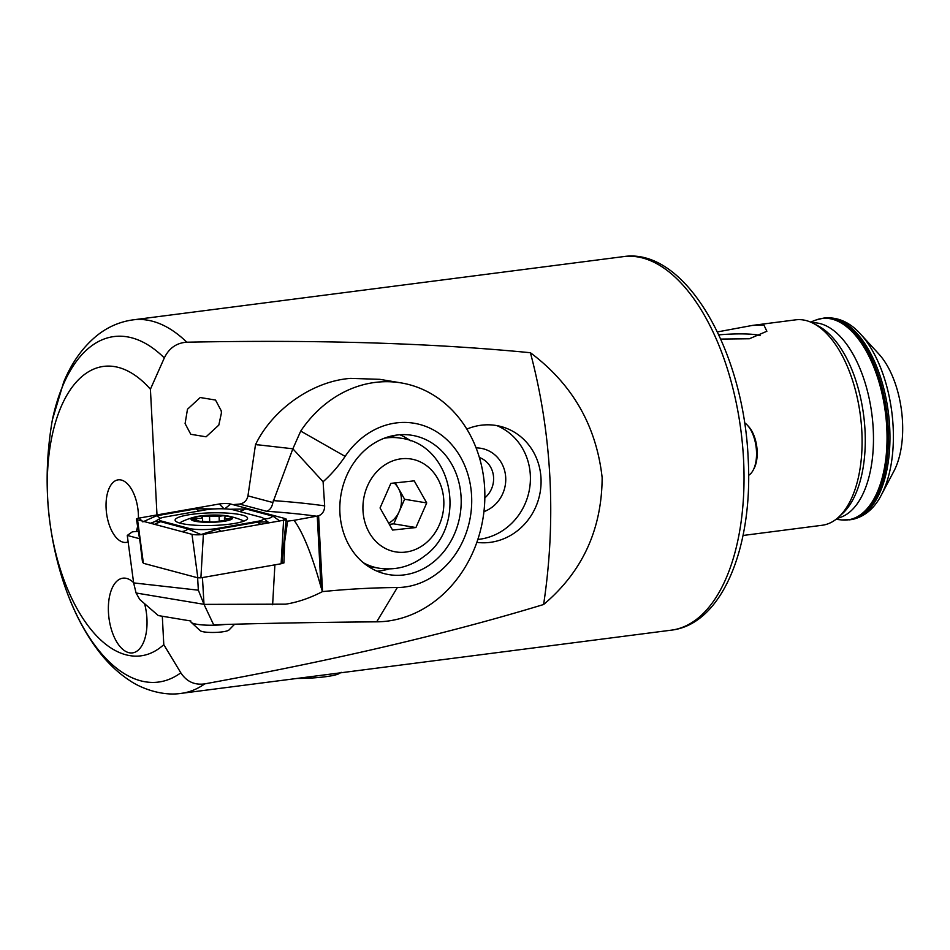 <?xml version="1.0" encoding="UTF-8"?>
<svg xmlns="http://www.w3.org/2000/svg" width="950" height="950" viewBox="0 0 950 950"><rect width="100%" height="100%" fill="white"/><g stroke="black" fill="none" stroke-linecap="round" stroke-linejoin="round"><path stroke-width="1.43" d="M476.093 447.913A32.953 30.626 -73.8 0 1 505.709 477.589A32.953 30.626 -73.8 0 1 483.93 511.646M484.832 497.871A23.536 21.874 106.2 0 0 493.584 477.506A23.536 21.874 106.2 0 0 479.382 457.508M128.143 541.916A31.54 15.818 82.7 0 1 106.115 508.428A31.54 15.818 82.7 0 1 123.678 480.961A31.54 15.818 82.7 0 1 138.344 513.808A31.54 15.818 82.7 0 1 138.415 518.213M137.584 526.454A31.54 15.818 82.7 0 1 136.278 531.501M221.433 412.918L218.809 425.101L206.091 436.81L190.784 434.293L185.096 423.593L187.482 409.236L200.213 397.527L215.519 400.045L221.208 410.744L221.433 412.918M476.841 542.379A59.316 55.136 106.2 0 0 541.001 478.218A59.316 55.136 106.2 0 0 502.206 426.859A59.316 55.136 106.2 0 0 466.83 429.115M477.838 539.446A59.316 55.136 106.2 0 0 530.326 475.107A59.316 55.136 106.2 0 0 496.779 425.588M156.999 514.936L150.409 389.215L164.314 357.936C169.064 348.128 176.558 342.879 186.806 342.202A188.302 94.442 -97.3 0 0 147.44 320.15A188.302 94.442 -97.3 0 0 133.119 319.853L623.248 256.642A188.302 94.442 82.7 0 1 743.553 459.444A188.302 94.442 82.7 0 1 671.424 630.147L181.296 693.357A188.302 94.442 -97.3 0 0 204.713 683.881C194.548 685.283 186.592 681.601 180.821 672.814L163.792 644.658L162.308 616.241M602.146 477.684C596.362 425.849 572.458 384.192 530.421 352.735A593.156 551.321 -73.8 0 1 549.884 477.327A593.156 551.321 -73.8 0 1 543.614 604.509C582.326 571.876 601.825 529.601 602.146 477.684M760.107 335.671A33.511 4.346 -3 0 0 756.806 334.863A33.511 4.346 -3 0 0 718.829 334.863M717.44 331.918L752.459 325.411L763.943 325.114L766.876 331.265L749.384 338.758L720.741 339.079M878.809 353.982A72.497 36.361 82.7 0 1 902.5 421.444A72.497 36.361 82.7 0 1 893.914 471.152L881.363 494.938A99.477 49.887 82.7 0 0 893.131 426.728A99.477 49.887 82.7 0 0 860.617 334.162L878.809 353.982M752.459 325.411L795.661 319.841A103.562 51.941 82.7 0 1 813.627 323.522A103.562 51.941 82.7 0 1 861.828 431.383A103.562 51.941 82.7 0 1 838.601 517.156A103.562 51.941 82.7 0 1 822.154 525.267L743.019 535.479M150.409 389.215A145.932 73.186 -97.3 0 0 114.653 366.617A145.932 73.186 -97.3 0 0 47.654 498.679A145.932 73.186 -97.3 0 0 129.806 655.619A145.932 73.186 -97.3 0 0 163.792 644.658M133.119 319.853C119.688 321.718 107.576 327.002 96.793 335.683C82.709 347.272 71.689 362.734 63.709 382.066L52.369 419.853C43.344 472.031 46.004 522.797 60.349 572.126L60.705 573.361C69.742 603.701 82.234 629.422 98.171 650.548C107.397 662.684 117.693 672.541 129.046 680.093C140.659 688.346 162.319 696.374 181.296 693.357M108.454 612.322A37.656 18.893 -97.3 0 0 132.513 652.887A37.656 18.893 -97.3 0 0 146.941 618.747A37.656 18.893 -97.3 0 0 144.59 603.689A37.656 18.893 -97.3 0 1 146.941 618.747A37.656 18.893 -97.3 0 1 132.513 652.887L132.513 652.887A37.656 18.893 -97.3 0 1 108.454 612.322A37.656 18.893 -97.3 0 1 122.883 578.182A37.656 18.893 -97.3 0 0 108.454 612.322M530.421 352.735C432.666 343.128 318.131 339.613 186.806 342.202M133.618 582.647A37.656 18.893 -97.3 0 0 122.883 578.182A37.656 18.893 -97.3 0 1 133.618 582.647M204.713 683.881C334.923 660.084 447.889 633.626 543.614 604.509M399.855 434.756A70.609 60.396 -80.5 0 1 410.459 440.753M389.072 568.943A70.609 60.396 -80.5 0 1 380.107 570.879A70.609 60.396 -80.5 0 1 377.091 571.188M396.839 435.053A70.609 60.396 -80.5 0 1 412.122 435.326A70.609 60.396 -80.5 0 1 461.071 506.041A70.609 60.396 -80.5 0 1 404.166 574.893A70.609 60.396 -80.5 0 1 388.883 574.619A70.609 60.396 -80.5 0 1 339.934 503.904A70.609 60.396 -80.5 0 1 396.839 435.053M202.445 577.564L204.001 604.378L213.667 624.803C264.195 623.283 318.535 622.286 376.675 621.834A120.519 103.087 99.5 0 0 387.517 621.098A120.519 103.087 99.5 0 0 484.631 503.595A120.519 103.087 99.5 0 0 401.09 382.897A120.519 103.087 99.5 0 0 375.001 382.434A120.519 103.087 99.5 0 0 300.723 431.074L345.135 456.38A131.812 112.753 -80.5 0 1 323.095 481.757L324.662 505.863C324.639 510.744 322.62 514.069 318.594 515.838L294.072 520.315C302.991 532.523 311.968 554.776 320.981 587.064L322.454 591.612C310.044 598.037 297.813 602.229 285.736 604.164L204.001 604.378L198.348 590.188L133.641 582.908L136.076 592.99L203.906 604.307M401.09 382.897L379.786 379.335L350.704 378.373C312.883 381.033 272.804 408.916 255.562 444.541L292.861 448.792L300.723 431.074M294.072 520.315L287.601 521.146L284.727 541.298L283.884 562.982L281.841 563.279M317.027 516.278A235.374 41.028 -1.5 0 0 266.451 511.254C269.859 510.269 271.997 507.359 272.864 502.526L292.861 448.792L323.095 481.757M232.976 504.64L239.507 504.07C244.102 503.31 246.917 500.579 247.95 495.864L255.491 444.683M376.675 621.834L397.349 587.528A82.852 70.87 99.5 0 0 465.441 467.293A82.852 70.87 99.5 0 0 345.135 456.38M397.349 587.528A1073.334 918.092 99.5 0 0 322.561 591.612L322.454 591.612M190.855 621.003L158.317 615.576L139.745 599.497L136.076 592.99M133.641 582.908L127.264 535.432L132.335 531.846L138.32 531.323M284.727 541.298L284.038 541.12M287.601 521.146L286.045 520.731M283.884 562.982L281.924 562.459M140.481 545.727L142.548 562.424M139.424 538.674L127.264 535.432M198.348 590.188L197.624 577.778M180.239 523.189A36.254 6.318 -1.5 0 0 221.065 525.018A36.254 6.318 -1.5 0 0 247.582 518.249A36.254 6.318 -1.5 0 0 242.44 515.161A36.254 6.318 -1.5 0 0 201.614 513.332A36.254 6.318 -1.5 0 0 175.109 520.101A36.254 6.318 -1.5 0 0 180.239 523.189M257.022 521.467A18.834 3.277 -1.5 0 0 262.592 517.821A18.834 3.277 -1.5 0 0 260.858 517.204L233.89 509.996A18.834 3.277 -1.5 0 0 205.414 509.901L165.656 516.883A18.834 3.277 -1.5 0 0 160.039 518.51A18.834 3.277 -1.5 0 0 161.821 521.146L188.801 528.354A18.834 3.277 -1.5 0 0 217.277 528.449L257.022 521.467L257.652 522.108L267.734 521.883L263.815 518.451A13.181 11.174 104.9 0 0 272.994 516.171L279.763 520.944M283.599 520.268A7.529 1.318 -1.5 0 0 285.843 519.614A7.529 1.318 -1.5 0 0 286.199 519.234A7.529 1.318 -1.5 0 0 285.131 518.569L230.696 504.034A7.529 1.318 -1.5 0 0 219.308 503.987L139.08 518.082A7.529 1.318 -1.5 0 0 136.479 519.175A7.529 1.318 -1.5 0 0 136.859 519.543A7.529 1.318 -1.5 0 0 137.548 519.781L191.983 534.316A7.529 1.318 -1.5 0 0 203.383 534.363L283.599 520.268L281.117 563.754L281.817 563.469L286.199 519.234M136.479 519.175L143.391 563.291L197.838 577.826L200.901 577.837L281.117 563.754M142.821 521.894L156.441 515.791L196.187 508.808L215.021 508.903M229.781 509.259L246.014 508.974L272.994 516.171M157.189 520.149L155.076 521.514L161.025 521.788L188.005 528.996L201.008 534.553L217.906 529.091L217.277 528.449M267.734 521.883L269.479 522.749M150.504 523.248L155.076 521.514M203.324 516.064L201.02 518.415L193.491 518.403C191.971 518.736 192.541 519.211 195.189 519.828C198.859 520.731 199.963 521.217 198.491 521.312L214.059 522.037L227.371 519.911C231.681 518.878 232.026 518.439 228.416 518.605C224.77 518.949 223.678 518.427 225.114 517.061C225.566 515.636 223.571 515.423 219.129 516.432L203.324 516.064L202.516 517.038L202.671 521.918M193.491 518.403L192.612 518.795M190.867 621.692A23.536 4.097 -1.5 0 0 191.259 622.404A23.536 4.097 -1.5 0 0 225.162 624.471M191.259 622.404L200.272 630.717A14.594 2.541 -1.5 0 0 210.983 632.451A14.594 2.541 -1.5 0 0 225.91 631.227A14.594 2.541 -1.5 0 0 228.998 629.981L234.65 624.209M243.568 521.265A32.015 5.581 -1.5 0 0 241.478 519.994A75.323 75.323 0 0 0 228 516.028A20.71 3.61 -1.5 0 0 224.912 515.565A20.71 3.61 -1.5 0 0 195.463 516.859A20.71 3.61 -1.5 0 0 198.669 521.799A20.71 3.61 -1.5 0 0 226.326 520.897A20.71 3.61 -1.5 0 0 228 516.028M195.463 516.859A75.323 75.323 0 0 0 182.198 521.503A32.015 5.581 -1.5 0 0 180.025 523.129M230.969 518.712L228.416 518.605L228.439 519.686M224.509 520.529L224.438 517.999L225.506 516.515M227.074 520.481A19.772 3.444 -1.5 0 0 224.319 515.707A19.772 3.444 -1.5 0 0 196.496 516.871A19.772 3.444 -1.5 0 0 199.263 521.657A19.772 3.444 -1.5 0 0 227.074 520.481M199.191 521.621L198.087 521.384M219.26 521.681L219.129 516.432M381.698 467.186A47.072 40.268 -80.5 0 1 437.558 478.337A47.072 40.268 -80.5 0 1 425.077 543.721A47.072 40.268 -80.5 0 1 369.229 532.57A47.072 40.268 -80.5 0 1 381.698 467.186M388.645 523.129A23.536 20.128 99.5 0 0 399.19 511.551A23.536 20.128 99.5 0 0 398.347 488.205L395.331 482.885M415.91 527.547L392.564 530.064L380.048 507.965L390.866 483.36L414.212 480.854L426.728 502.942L415.91 527.547L393.775 523.854L404.605 499.249L426.728 502.942M404.605 499.249L398.347 488.205A23.536 20.128 99.5 0 0 394.202 483.004M393.775 523.854L389.322 524.341M747.413 425.244L748.683 426.633A25.887 12.991 82.7 0 1 754.074 468.481L753.196 470.131A27.776 13.929 -97.3 0 0 747.413 425.244A27.776 13.929 -97.3 0 0 744.539 422.75M748.624 475.309A27.776 13.929 -97.3 0 0 753.196 470.131M341.181 672.315L339.233 673.526A30.317 3.931 177 0 1 325.197 676.768A30.317 3.931 177 0 1 297.089 678.419M812.167 322.786A98.61 49.459 82.7 0 1 873.228 429.162A98.61 49.459 82.7 0 1 837.377 518.237M813.627 323.522L818.33 326.004A100.308 50.303 82.7 0 1 865.023 430.481A100.308 50.303 82.7 0 1 842.519 513.546L838.601 517.156M810.587 322.074L815.955 320.019A101.531 50.92 82.7 0 1 886.789 427.856A101.531 50.92 82.7 0 1 841.736 519.947L850.737 519.686C867.314 516.883 876.66 504.26 881.363 494.938M815.955 320.019L823.222 318.179A101.686 51.003 82.7 0 1 888.191 427.702A101.686 51.003 82.7 0 1 849.241 519.876M823.222 318.179L824.731 317.989A101.686 51.003 82.7 0 1 889.699 427.512A101.686 51.003 82.7 0 1 850.737 519.686M164.314 357.936A174.183 87.353 -97.3 0 0 127.181 336.834A174.183 87.353 -97.3 0 0 52.369 419.853M60.349 572.126A174.183 87.353 -97.3 0 0 145.255 681.791A174.183 87.353 -97.3 0 0 180.821 672.814M258.056 444.956L255.562 444.541M272.626 604.758L274.894 564.846M273.303 500.614A244.791 42.667 178.5 0 1 324.662 505.863M266.451 511.254L239.507 504.07M247.95 495.864L272.864 502.526M322.561 591.612L318.594 515.838M320.981 587.064L317.276 516.23M200.901 577.837L203.383 534.363M197.838 577.826L191.983 534.316M143.391 563.291L137.548 519.781M141.882 520.944L139.08 518.082M224.034 508.832L219.308 503.987M282.851 520.398L285.131 518.569M224.687 508.867L230.696 504.034M221.053 531.252L217.906 529.091L257.652 522.108A13.181 8.455 80 0 0 260.811 524.269M181.533 531.537A13.181 11.174 104.9 0 0 188.005 528.996L188.801 528.354M154.565 524.329L161.821 521.146M239.554 511.516L246.014 508.974M199.346 510.969A13.181 8.455 80 0 1 196.187 508.808M160.574 518.249L156.441 515.791M196.27 520.089L196.223 518.462M209.689 522.144L209.546 516.337M384.192 438.247A65.906 56.371 -80.5 0 1 400.627 438.176C453.316 444.707 467.744 525.314 424.686 555.928C411.006 566.544 395.758 570.629 378.931 568.195A65.906 56.371 -80.5 0 1 363.411 562.78M623.248 256.642C684.938 246.893 743.601 350.134 748.149 458.149C753.338 546.582 722.332 624.269 671.424 630.147M824.731 317.989C841.474 316.492 853.706 326.325 860.617 334.162M836.024 519.329L841.736 519.947M262.592 517.821L263.649 518.403M160.039 518.51L157.178 520.161M389.963 436.394L400.627 438.176M368.267 566.414L378.931 568.195"/></g></svg>
